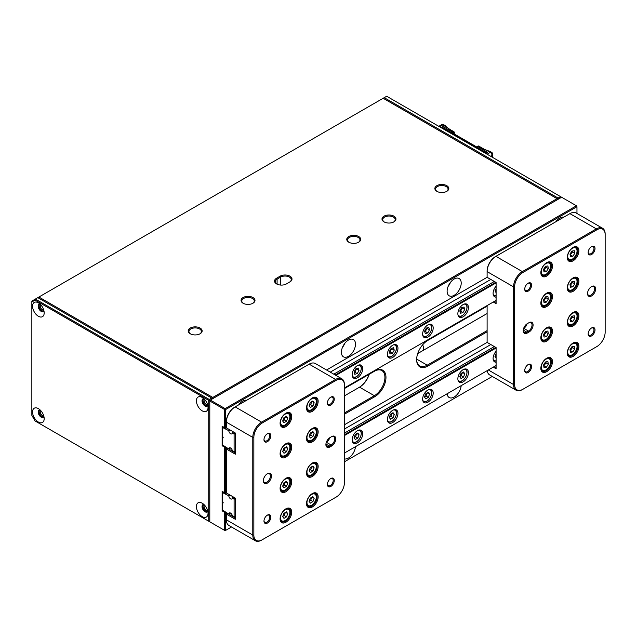<?xml version="1.0" encoding="UTF-8"?>
<svg xmlns="http://www.w3.org/2000/svg" width="637" height="637" viewBox="0 0 637 637"><rect width="100%" height="100%" fill="white"/><g stroke="black" fill="none" stroke-linecap="round" stroke-linejoin="round"><path stroke-width="0.96" d="M348.805 242.203L348.805 242.203A6.975 4.029 180 0 1 348.805 236.51A6.975 4.029 180 0 1 358.671 236.51A6.975 4.029 180 0 1 358.671 242.203A6.975 4.029 180 0 1 348.805 242.203M358.392 242.363A6.227 3.599 0 0 0 359.969 239.966A6.227 3.599 0 0 0 358.137 237.426A6.227 3.599 0 0 0 351.353 236.645A6.227 3.599 0 0 0 347.507 239.966A6.227 3.599 0 0 0 349.084 242.363M384.039 221.867L384.039 221.867A6.975 4.029 180 0 1 384.039 216.166A6.975 4.029 180 0 1 393.905 216.166A6.975 4.029 180 0 1 393.905 221.867A6.975 4.029 180 0 1 384.039 221.867M393.626 222.018A6.227 3.599 0 0 0 395.203 219.622A6.227 3.599 0 0 0 393.379 217.082A6.227 3.599 0 0 0 386.587 216.301A6.227 3.599 0 0 0 382.741 219.622A6.227 3.599 0 0 0 384.318 222.018M243.095 303.236L243.095 303.236A6.975 4.029 180 0 1 243.095 297.543A6.975 4.029 180 0 1 252.961 297.543A6.975 4.029 180 0 1 252.961 303.236A6.975 4.029 180 0 1 243.095 303.236M252.682 303.387A6.227 3.599 0 0 0 254.259 300.998A6.227 3.599 0 0 0 252.435 298.458A6.227 3.599 0 0 0 245.643 297.678A6.227 3.599 0 0 0 241.797 300.998A6.227 3.599 0 0 0 243.374 303.387M286.435 283.911A6.975 4.029 180 0 1 276.569 283.911L276.569 283.911A6.975 4.029 180 0 1 276.569 278.218L280.089 276.179A6.975 4.029 180 0 1 289.954 276.179A6.975 4.029 180 0 1 289.954 281.88L286.435 283.911M436.894 191.347L436.894 191.347A6.975 4.029 180 0 1 436.894 185.654A6.975 4.029 180 0 1 446.76 185.654A6.975 4.029 180 0 1 446.76 191.347A6.975 4.029 180 0 1 436.894 191.347M446.481 191.498A6.227 3.599 0 0 0 448.058 189.109A6.227 3.599 0 0 0 446.234 186.569A6.227 3.599 0 0 0 439.442 185.789A6.227 3.599 0 0 0 435.597 189.109A6.227 3.599 0 0 0 437.173 191.498M190.24 333.756L190.24 333.756A6.975 4.029 180 0 1 190.24 328.055A6.975 4.029 180 0 1 200.106 328.055A6.975 4.029 180 0 1 200.106 333.756A6.975 4.029 180 0 1 190.24 333.756M199.827 333.907A6.227 3.599 0 0 0 201.403 331.519A6.227 3.599 0 0 0 199.58 328.971A6.227 3.599 0 0 0 192.788 328.19A6.227 3.599 0 0 0 188.942 331.519A6.227 3.599 0 0 0 190.519 333.907M207.781 405.387A3.862 2.229 60 0 1 205.743 405.259A3.862 2.229 60 0 1 203.195 401.764A3.862 2.229 60 0 1 203.92 398.706M204.493 399.28A3.113 1.8 -120 0 0 204.31 401.82A3.113 1.8 -120 0 0 206.269 404.344A3.113 1.8 -120 0 0 207.566 404.606M43.929 310.784A3.862 2.229 60 0 1 41.891 310.665A3.862 2.229 60 0 1 39.343 307.161A3.862 2.229 60 0 1 40.075 304.112M40.641 304.677A3.113 1.8 -120 0 0 40.457 307.225A3.113 1.8 -120 0 0 42.424 309.749A3.113 1.8 -120 0 0 43.722 310.012M43.929 416.574A3.862 2.229 60 0 1 41.891 416.455A3.862 2.229 60 0 1 39.343 412.951A3.862 2.229 60 0 1 40.075 409.902M40.641 410.467A3.113 1.8 -120 0 0 40.457 413.015A3.113 1.8 -120 0 0 42.424 415.539A3.113 1.8 -120 0 0 43.722 415.794M207.781 511.177A3.862 2.229 60 0 1 205.743 511.049A3.862 2.229 60 0 1 203.195 507.546A3.862 2.229 60 0 1 203.92 504.496M204.493 505.069A3.113 1.8 -120 0 0 204.31 507.609A3.113 1.8 -120 0 0 206.269 510.133A3.113 1.8 -120 0 0 207.566 510.396M423.43 350.278A24.915 14.388 0 0 0 423.581 348.71A24.915 14.388 0 0 0 422.649 344.824M212.79 397.432L557.049 198.672L383.156 98.273L38.897 297.033L212.79 397.432L212.264 398.348L213.315 398.348L212.79 397.432M289.437 282.175A6.227 3.599 0 0 0 291.252 279.643A6.227 3.599 0 0 0 287.406 276.315A6.227 3.599 0 0 0 280.622 277.095L277.095 279.133A6.227 3.599 0 0 0 275.272 281.673A6.227 3.599 0 0 0 276.848 284.062M37.838 297.646L35.377 299.072L209.262 399.463L211.731 398.037L37.838 297.646L38.897 297.033L38.586 298.076M557.582 199.588L557.582 198.975L558.641 198.975L558.108 198.059L560.576 196.634L386.683 96.243L384.215 97.668L558.108 198.059L557.582 198.975L557.049 198.672L557.582 199.588M344.402 388.578L374.349 371.291A14.954 8.631 120 0 1 381.826 370.551A14.954 8.631 120 0 1 384.923 377.391A14.954 8.631 120 0 1 374.349 395.704L344.402 412.991M374.882 370.981A15.694 9.061 -60 0 1 385.974 377.391A15.694 9.061 -60 0 1 374.882 396.62L344.402 414.217M344.402 458.919A9.969 5.757 120 0 0 355.462 446.68M341.4 352.269A9.969 5.757 120 0 0 343.47 356.831A9.969 5.757 120 0 0 351.146 354.156A9.969 5.757 120 0 0 355.502 344.131A9.969 5.757 120 0 0 353.431 339.569A9.969 5.757 120 0 0 345.756 342.236A9.969 5.757 120 0 0 341.4 352.269M342.443 347.42A9.969 5.757 120 0 0 344.768 343.383M447.15 393.746A9.969 5.757 120 0 0 449.181 397.52A9.969 5.757 120 0 0 456.53 395.187A9.969 5.757 120 0 0 461.172 385.656M447.11 291.236A9.969 5.757 120 0 0 449.181 295.799A9.969 5.757 120 0 0 456.856 293.131A9.969 5.757 120 0 0 461.212 283.099A9.969 5.757 120 0 0 459.142 278.536A9.969 5.757 120 0 0 451.466 281.204A9.969 5.757 120 0 0 447.11 291.236M448.153 286.387A9.969 5.757 120 0 0 450.478 282.35M522.34 389.597L596.869 346.568A11.713 6.76 120 0 0 605.15 332.227L605.15 234.575A11.713 6.76 120 0 0 596.869 229.798L522.873 272.517A11.713 6.76 120 0 0 514.592 286.865L514.592 384.509A11.713 6.76 120 0 0 522.873 389.295L522.34 389.597A12.461 7.19 -60 0 1 516.113 390.218A12.461 7.19 -60 0 1 513.533 384.509L513.533 286.865A12.461 7.19 -60 0 1 522.34 271.601L596.343 228.882A12.461 7.19 -60 0 1 602.57 228.261L576.143 213.005A12.461 7.19 120 0 0 569.916 213.626L495.912 256.345A12.461 7.19 120 0 0 487.106 271.601L487.106 277.302L326.55 369.993M262.118 539.834L336.121 497.115A11.713 6.76 120 0 0 344.402 482.774L344.402 385.122A11.713 6.76 120 0 0 336.121 380.337L262.118 423.064A11.713 6.76 120 0 0 253.845 437.404L253.845 535.056A11.713 6.76 120 0 0 262.118 539.834L261.592 540.144A12.461 7.19 -60 0 1 255.365 540.757A12.461 7.19 -60 0 1 252.785 535.056L252.785 437.404A12.461 7.19 -60 0 1 261.592 422.148L335.588 379.429A12.461 7.19 -60 0 1 341.822 378.808L315.395 363.552A12.461 7.19 120 0 0 309.16 364.165L235.164 406.892A12.461 7.19 120 0 0 226.358 422.148L226.358 427.841L225.649 428.247L225.649 409.535L576.963 206.707L576.963 213.483M246.726 400.219A9.969 5.757 120 0 0 238.756 404.813M563.856 217.121A9.969 5.757 120 0 0 555.886 221.724M487.106 331.821L427.738 366.1A15.694 9.061 -60 0 1 416.638 359.69A15.694 9.061 -60 0 1 427.73 340.469L487.106 306.19M487.106 305.577L487.106 342.403L344.402 424.791M226.358 427.841L235.34 433.033L235.34 454.189L226.358 448.997L226.358 492.942L225.649 493.349L225.649 447.174M359.037 387.455A15.694 9.061 120 0 0 369.054 374.349M576.429 205.791L561.635 197.247L210.321 400.076L225.124 408.62L576.429 205.791L576.963 206.707L576.429 205.791M225.649 512.267L225.649 530.374L231.518 526.99M344.402 461.817L492.266 376.451M209.796 521.83L224.598 530.374L224.598 512.267L222.13 510.85L222.13 491.318L224.598 492.743L224.598 447.174L222.13 445.749L222.13 426.217L224.598 427.642L224.598 409.535L209.796 400.992L209.796 521.83M222.13 491.318L223.189 492.337M223.189 502.712L222.655 503.015L222.655 510.133L228.826 514.099A2.492 1.441 60 0 1 229.336 512.96A2.492 1.441 60 0 1 231.255 513.629A2.492 1.441 60 0 1 232.346 516.137L234.105 516.75L234.105 499.249L232.346 497.823A2.492 1.441 60 0 1 231.828 498.97A2.492 1.441 60 0 1 230.586 498.843A2.492 1.441 60 0 1 228.826 495.793L222.655 492.64L222.655 501.797A0.748 0.43 60 0 1 222.655 503.015M222.13 426.217L223.189 427.236M223.189 437.611L222.655 437.914L222.655 445.032L228.826 448.997A2.492 1.441 60 0 1 229.336 447.859A2.492 1.441 60 0 1 231.255 448.528A2.492 1.441 60 0 1 232.346 451.036L234.105 451.649L234.105 434.147L232.346 432.722A2.492 1.441 60 0 1 231.828 433.869A2.492 1.441 60 0 1 230.586 433.741A2.492 1.441 60 0 1 228.826 430.692L222.655 427.538L222.655 436.695A0.748 0.43 60 0 1 222.655 437.914M416.638 359.379A14.954 8.631 120 0 0 419.727 365.925A14.954 8.631 120 0 0 427.204 365.184L487.106 330.603M487.106 313.515L417.705 353.583M369.237 374.238A14.954 8.631 -60 0 1 359.555 387.161L344.402 395.903M225.124 511.965L224.598 512.267M222.13 510.85L222.831 510.436M225.649 530.374L224.598 530.374L225.649 530.374M224.598 492.743L225.649 493.349M224.598 447.174L225.124 446.863M222.13 445.749L222.831 445.343M209.796 400.378L209.796 400.992L210.321 400.076L208.737 400.378L35.067 300.107L31.85 301.962L31.85 415.388L35.067 420.953L208.737 521.225L208.737 400.378L209.262 399.463L209.796 400.378M224.598 427.642L225.649 428.247M224.598 409.535L225.649 409.535L225.124 408.62L224.598 409.535M496.096 351.242A7.477 4.316 120 0 0 493.094 358.472A7.477 4.316 120 0 0 494.646 361.896A7.477 4.316 120 0 0 496.096 362.246M468.434 372.717A7.477 4.316 120 0 0 466.881 369.293A7.477 4.316 120 0 0 461.124 371.291A7.477 4.316 120 0 0 457.86 378.816A7.477 4.316 120 0 0 459.412 382.24A7.477 4.316 120 0 0 465.169 380.233A7.477 4.316 120 0 0 468.434 372.717M433.192 393.053A7.477 4.316 120 0 0 431.647 389.637A7.477 4.316 120 0 0 425.89 391.636A7.477 4.316 120 0 0 422.626 399.16A7.477 4.316 120 0 0 424.17 402.584A7.477 4.316 120 0 0 429.935 400.577A7.477 4.316 120 0 0 433.192 393.053M397.958 413.397A7.477 4.316 120 0 0 396.413 409.981A7.477 4.316 120 0 0 390.648 411.98A7.477 4.316 120 0 0 387.392 419.504A7.477 4.316 120 0 0 388.936 422.928A7.477 4.316 120 0 0 394.693 420.922A7.477 4.316 120 0 0 397.958 413.397M362.724 433.741A7.477 4.316 120 0 0 361.171 430.325A7.477 4.316 120 0 0 355.414 432.324A7.477 4.316 120 0 0 352.15 439.849A7.477 4.316 120 0 0 353.702 443.272A7.477 4.316 120 0 0 359.459 441.266A7.477 4.316 120 0 0 362.724 433.741M494.328 346.568L344.402 433.136M233.58 497.115L232.346 497.823M223.539 492.13L223.006 492.433M490.808 344.537L344.402 429.067M230.053 495.076L228.826 495.793M495.737 347.388L344.402 434.76M234.989 497.927L233.755 498.644M496.096 347.993L344.402 435.573M235.34 498.54L234.105 499.249M496.096 365.495L344.402 453.074M235.34 516.034L234.105 516.75M230.586 513.088L228.826 514.099M496.096 286.14A7.477 4.316 120 0 0 493.094 293.37A7.477 4.316 120 0 0 494.646 296.794A7.477 4.316 120 0 0 496.096 297.145M468.434 307.615A7.477 4.316 120 0 0 466.881 304.191A7.477 4.316 120 0 0 461.124 306.19A7.477 4.316 120 0 0 457.86 313.715A7.477 4.316 120 0 0 459.412 317.138A7.477 4.316 120 0 0 465.169 315.132A7.477 4.316 120 0 0 468.434 307.615M433.192 327.959A7.477 4.316 120 0 0 431.647 324.536A7.477 4.316 120 0 0 425.89 326.534A7.477 4.316 120 0 0 422.626 334.059A7.477 4.316 120 0 0 424.17 337.483A7.477 4.316 120 0 0 429.935 335.476A7.477 4.316 120 0 0 433.192 327.959M397.958 348.304A7.477 4.316 120 0 0 396.413 344.88A7.477 4.316 120 0 0 390.648 346.878A7.477 4.316 120 0 0 387.392 354.403A7.477 4.316 120 0 0 388.936 357.827A7.477 4.316 120 0 0 394.693 355.82A7.477 4.316 120 0 0 397.958 348.304M362.724 368.64A7.477 4.316 120 0 0 361.171 365.224A7.477 4.316 120 0 0 355.414 367.223A7.477 4.316 120 0 0 352.15 374.747A7.477 4.316 120 0 0 353.702 378.171A7.477 4.316 120 0 0 359.459 376.164A7.477 4.316 120 0 0 362.724 368.64M494.328 281.474L333.78 374.166M233.58 432.013L232.346 432.722M223.539 427.029L223.006 427.331M490.808 279.436L330.253 372.127M230.053 429.983L228.826 430.692M495.737 282.287L335.189 374.978M234.989 432.826L233.755 433.542M496.096 282.892L335.89 375.384M235.34 433.439L234.105 434.147M496.096 300.393L344.402 387.973M235.34 450.932L234.105 451.649M230.586 447.986L228.826 448.997M291.722 416.55A8.225 4.746 -60 0 1 285.909 426.623A8.225 4.746 -60 0 1 280.089 423.263A8.225 4.746 -60 0 1 285.909 413.198A8.225 4.746 -60 0 1 291.722 416.55M280.097 422.952A7.477 4.316 120 0 0 281.642 426.081A7.477 4.316 120 0 0 287.398 424.075A7.477 4.316 120 0 0 290.663 416.55A7.477 4.316 120 0 0 289.118 413.134A7.477 4.316 120 0 0 285.639 413.357M318.15 401.294A8.225 4.746 -60 0 1 312.337 411.367A8.225 4.746 -60 0 1 306.516 408.006A8.225 4.746 -60 0 1 312.337 397.942A8.225 4.746 -60 0 1 318.15 401.294M306.524 407.696A7.477 4.316 120 0 0 308.069 410.817A7.477 4.316 120 0 0 313.826 408.819A7.477 4.316 120 0 0 317.091 401.294A7.477 4.316 120 0 0 315.546 397.87A7.477 4.316 120 0 0 312.066 398.101M291.722 447.07A8.225 4.746 -60 0 1 285.909 457.135A8.225 4.746 -60 0 1 280.089 453.783A8.225 4.746 -60 0 1 285.909 443.71A8.225 4.746 -60 0 1 291.722 447.07M280.097 453.464A7.477 4.316 120 0 0 281.642 456.594A7.477 4.316 120 0 0 287.398 454.587A7.477 4.316 120 0 0 290.663 447.07A7.477 4.316 120 0 0 289.118 443.647A7.477 4.316 120 0 0 285.639 443.878M318.15 431.814A8.225 4.746 -60 0 1 312.337 441.879A8.225 4.746 -60 0 1 306.516 438.527A8.225 4.746 -60 0 1 312.337 428.454A8.225 4.746 -60 0 1 318.15 431.814M306.524 438.208A7.477 4.316 120 0 0 308.069 441.337A7.477 4.316 120 0 0 313.826 439.331A7.477 4.316 120 0 0 317.091 431.814A7.477 4.316 120 0 0 315.546 428.39A7.477 4.316 120 0 0 312.066 428.621M291.722 481.652A8.225 4.746 -60 0 1 285.909 491.724A8.225 4.746 -60 0 1 280.089 488.364A8.225 4.746 -60 0 1 285.909 478.299A8.225 4.746 -60 0 1 291.722 481.652M280.097 488.053A7.477 4.316 120 0 0 281.642 491.175A7.477 4.316 120 0 0 287.398 489.176A7.477 4.316 120 0 0 290.663 481.652A7.477 4.316 120 0 0 289.118 478.228A7.477 4.316 120 0 0 285.639 478.459M318.15 466.395A8.225 4.746 -60 0 1 312.337 476.468A8.225 4.746 -60 0 1 306.516 473.108A8.225 4.746 -60 0 1 312.337 463.035A8.225 4.746 -60 0 1 318.15 466.395M306.524 472.789A7.477 4.316 120 0 0 308.069 475.919A7.477 4.316 120 0 0 313.826 473.92A7.477 4.316 120 0 0 317.091 466.395A7.477 4.316 120 0 0 315.546 462.972A7.477 4.316 120 0 0 312.066 463.203M291.722 512.172A8.225 4.746 -60 0 1 285.909 522.236A8.225 4.746 -60 0 1 280.089 518.884A8.225 4.746 -60 0 1 285.909 508.812A8.225 4.746 -60 0 1 291.722 512.172M280.097 518.566A7.477 4.316 120 0 0 281.642 521.695A7.477 4.316 120 0 0 287.398 519.688A7.477 4.316 120 0 0 290.663 512.172A7.477 4.316 120 0 0 289.118 508.748A7.477 4.316 120 0 0 285.639 508.979M318.15 496.908A8.225 4.746 -60 0 1 312.337 506.98A8.225 4.746 -60 0 1 306.516 503.628A8.225 4.746 -60 0 1 312.337 493.556A8.225 4.746 -60 0 1 318.15 496.908M306.524 503.31A7.477 4.316 120 0 0 308.069 506.439A7.477 4.316 120 0 0 313.826 504.432A7.477 4.316 120 0 0 317.091 496.908A7.477 4.316 120 0 0 315.546 493.492A7.477 4.316 120 0 0 312.066 493.715M334.266 480.481A4.857 2.803 -60 0 1 330.834 486.437A4.857 2.803 -60 0 1 327.394 484.454A4.857 2.803 -60 0 1 330.834 478.498A4.857 2.803 -60 0 1 334.266 480.481M327.41 484.128A4.109 2.373 120 0 0 328.246 485.72A4.109 2.373 120 0 0 331.415 484.622A4.109 2.373 120 0 0 333.215 480.481A4.109 2.373 120 0 0 332.363 478.602A4.109 2.373 120 0 0 330.555 478.674M334.266 399.104A4.857 2.803 -60 0 1 330.834 405.06A4.857 2.803 -60 0 1 327.394 403.078A4.857 2.803 -60 0 1 330.834 397.122A4.857 2.803 -60 0 1 334.266 399.104M327.41 402.751A4.109 2.373 120 0 0 328.246 404.344A4.109 2.373 120 0 0 331.415 403.245A4.109 2.373 120 0 0 333.215 399.104A4.109 2.373 120 0 0 332.363 397.225A4.109 2.373 120 0 0 330.555 397.297M270.844 435.724A4.857 2.803 -60 0 1 267.405 441.68A4.857 2.803 -60 0 1 263.973 439.697A4.857 2.803 -60 0 1 267.405 433.741A4.857 2.803 -60 0 1 270.844 435.724M263.981 439.371A4.109 2.373 120 0 0 264.825 440.963A4.109 2.373 120 0 0 267.994 439.864A4.109 2.373 120 0 0 269.785 435.724A4.109 2.373 120 0 0 268.933 433.845A4.109 2.373 120 0 0 267.134 433.916M270.844 517.101A4.857 2.803 -60 0 1 267.405 523.057A4.857 2.803 -60 0 1 263.973 521.066A4.857 2.803 -60 0 1 267.405 515.118A4.857 2.803 -60 0 1 270.844 517.101M263.981 520.748A4.109 2.373 120 0 0 264.825 522.34A4.109 2.373 120 0 0 267.994 521.241A4.109 2.373 120 0 0 269.785 517.101A4.109 2.373 120 0 0 268.933 515.222A4.109 2.373 120 0 0 267.134 515.293M271.458 476.062A5.733 3.312 -60 0 1 267.405 483.077A5.733 3.312 -60 0 1 263.352 480.736A5.733 3.312 -60 0 1 267.405 473.721A5.733 3.312 -60 0 1 271.458 476.062M263.368 480.417A4.985 2.874 120 0 0 264.387 482.408A4.985 2.874 120 0 0 268.225 481.07A4.985 2.874 120 0 0 270.399 476.062A4.985 2.874 120 0 0 269.371 473.777A4.985 2.874 120 0 0 267.134 473.888M331.71 436.592L331.184 436.894A4.985 2.874 120 0 1 333.677 436.648A4.985 2.874 120 0 1 334.712 438.933A4.985 2.874 120 0 1 331.184 445.032L329.425 446.051L329.95 446.967A5.733 3.312 -60 0 1 325.897 444.626A5.733 3.312 -60 0 1 329.95 437.611L331.71 436.592A5.733 3.312 -60 0 1 335.763 438.933A5.733 3.312 -60 0 1 331.71 445.948L329.95 446.967M264.14 477.519A4.985 2.874 120 0 0 265.008 476.006M253.845 437.404L252.785 437.404L226.358 422.148L226.358 421.535A11.713 6.76 -60 0 1 234.639 407.194L235.164 406.892L234.639 407.194L235.164 406.892L261.592 422.148L262.118 423.064M226.358 492.942L235.34 498.134L235.34 519.29L226.358 514.099L226.358 519.8A12.461 7.19 120 0 0 228.938 525.501L255.365 540.757M227.059 447.986L235.34 452.971M227.059 513.088L235.34 518.072M326.303 442.357L326.431 442.285A4.985 2.874 120 0 0 329.727 437.746M325.905 444.308A4.985 2.874 120 0 0 326.932 446.298A4.985 2.874 120 0 0 329.425 446.051L325.929 444.037M335.603 497.417A12.461 7.19 -60 0 1 335.588 497.417L336.121 497.115M341.822 378.808A12.461 7.19 -60 0 1 344.402 384.509L344.402 385.122M226.358 513.494L226.358 514.099L226.883 513.183L226.358 513.494M226.358 448.997L226.883 448.082L226.358 448.997M567.272 353.081A8.225 4.746 -60 0 1 573.085 343.009A8.225 4.746 -60 0 1 578.898 346.369A8.225 4.746 -60 0 1 573.085 356.441A8.225 4.746 -60 0 1 567.272 353.081M567.28 352.763A7.477 4.316 120 0 0 568.817 355.892A7.477 4.316 120 0 0 574.582 353.893A7.477 4.316 120 0 0 577.839 346.369A7.477 4.316 120 0 0 576.294 342.945A7.477 4.316 120 0 0 572.814 343.176M540.845 368.337A8.225 4.746 -60 0 1 546.657 358.273A8.225 4.746 -60 0 1 552.47 361.625A8.225 4.746 -60 0 1 546.657 371.697A8.225 4.746 -60 0 1 540.845 368.337M540.853 368.027A7.477 4.316 120 0 0 542.39 371.148A7.477 4.316 120 0 0 548.154 369.149A7.477 4.316 120 0 0 551.411 361.625A7.477 4.316 120 0 0 549.866 358.201A7.477 4.316 120 0 0 546.387 358.432M567.272 322.569A8.225 4.746 -60 0 1 573.085 312.496A8.225 4.746 -60 0 1 578.898 315.848A8.225 4.746 -60 0 1 573.085 325.921A8.225 4.746 -60 0 1 567.272 322.569M567.28 322.25A7.477 4.316 120 0 0 568.817 325.38A7.477 4.316 120 0 0 574.582 323.373A7.477 4.316 120 0 0 577.839 315.848A7.477 4.316 120 0 0 576.294 312.433A7.477 4.316 120 0 0 572.814 312.656M540.845 337.825A8.225 4.746 -60 0 1 546.657 327.752A8.225 4.746 -60 0 1 552.47 331.113A8.225 4.746 -60 0 1 546.657 341.177A8.225 4.746 -60 0 1 540.845 337.825M540.853 337.506A7.477 4.316 120 0 0 542.39 340.636A7.477 4.316 120 0 0 548.154 338.629A7.477 4.316 120 0 0 551.411 331.113A7.477 4.316 120 0 0 549.866 327.689A7.477 4.316 120 0 0 546.387 327.92M567.272 287.98A8.225 4.746 -60 0 1 573.085 277.907A8.225 4.746 -60 0 1 578.898 281.267A8.225 4.746 -60 0 1 573.085 291.34A8.225 4.746 -60 0 1 567.272 287.98M567.28 287.661A7.477 4.316 120 0 0 568.817 290.791A7.477 4.316 120 0 0 574.582 288.792A7.477 4.316 120 0 0 577.839 281.267A7.477 4.316 120 0 0 576.294 277.843A7.477 4.316 120 0 0 572.814 278.074M540.845 303.236A8.225 4.746 -60 0 1 546.657 293.171A8.225 4.746 -60 0 1 552.47 296.524A8.225 4.746 -60 0 1 546.657 306.596A8.225 4.746 -60 0 1 540.845 303.236M540.853 302.925A7.477 4.316 120 0 0 542.39 306.047A7.477 4.316 120 0 0 548.154 304.048A7.477 4.316 120 0 0 551.411 296.524A7.477 4.316 120 0 0 549.866 293.1A7.477 4.316 120 0 0 546.387 293.331M567.272 257.467A8.225 4.746 -60 0 1 573.085 247.395A8.225 4.746 -60 0 1 578.898 250.755A8.225 4.746 -60 0 1 573.085 260.82A8.225 4.746 -60 0 1 567.272 257.467M567.28 257.149A7.477 4.316 120 0 0 568.817 260.278A7.477 4.316 120 0 0 574.582 258.272A7.477 4.316 120 0 0 577.839 250.755A7.477 4.316 120 0 0 576.294 247.331A7.477 4.316 120 0 0 572.814 247.562M540.845 272.724A8.225 4.746 -60 0 1 546.657 262.651A8.225 4.746 -60 0 1 552.47 266.011A8.225 4.746 -60 0 1 546.657 276.076A8.225 4.746 -60 0 1 540.845 272.724M540.853 272.405A7.477 4.316 120 0 0 542.39 275.534A7.477 4.316 120 0 0 548.154 273.528A7.477 4.316 120 0 0 551.411 266.011A7.477 4.316 120 0 0 549.866 262.587A7.477 4.316 120 0 0 546.387 262.818M524.721 289.15A4.857 2.803 -60 0 1 528.161 283.202A4.857 2.803 -60 0 1 531.592 285.185A4.857 2.803 -60 0 1 528.161 291.133A4.857 2.803 -60 0 1 524.721 289.15M524.737 288.824A4.109 2.373 120 0 0 525.573 290.424A4.109 2.373 120 0 0 528.742 289.317A4.109 2.373 120 0 0 530.533 285.185A4.109 2.373 120 0 0 529.681 283.298A4.109 2.373 120 0 0 527.882 283.369M524.721 370.527A4.857 2.803 -60 0 1 528.161 364.579A4.857 2.803 -60 0 1 531.592 366.562A4.857 2.803 -60 0 1 528.161 372.51A4.857 2.803 -60 0 1 524.721 370.527M524.737 370.201A4.109 2.373 120 0 0 525.573 371.801A4.109 2.373 120 0 0 528.742 370.694A4.109 2.373 120 0 0 530.533 366.562A4.109 2.373 120 0 0 529.681 364.675A4.109 2.373 120 0 0 527.882 364.746M588.15 333.907A4.857 2.803 -60 0 1 591.582 327.959A4.857 2.803 -60 0 1 595.022 329.942A4.857 2.803 -60 0 1 591.582 335.89A4.857 2.803 -60 0 1 588.15 333.907M588.158 333.581A4.109 2.373 120 0 0 589.002 335.181A4.109 2.373 120 0 0 592.171 334.075A4.109 2.373 120 0 0 593.963 329.942A4.109 2.373 120 0 0 593.111 328.055A4.109 2.373 120 0 0 591.311 328.127M588.15 252.531A4.857 2.803 -60 0 1 591.582 246.583A4.857 2.803 -60 0 1 595.022 248.565A4.857 2.803 -60 0 1 591.582 254.513A4.857 2.803 -60 0 1 588.15 252.531M588.158 252.204A4.109 2.373 120 0 0 589.002 253.805A4.109 2.373 120 0 0 592.171 252.706A4.109 2.373 120 0 0 593.963 248.565A4.109 2.373 120 0 0 593.111 246.686A4.109 2.373 120 0 0 591.311 246.75M587.529 293.577A5.733 3.312 -60 0 1 591.582 286.554A5.733 3.312 -60 0 1 595.635 288.895A5.733 3.312 -60 0 1 591.582 295.918A5.733 3.312 -60 0 1 587.529 293.577M587.537 293.251A4.985 2.874 120 0 0 588.564 295.25A4.985 2.874 120 0 0 592.402 293.912A4.985 2.874 120 0 0 594.576 288.895A4.985 2.874 120 0 0 593.549 286.618A4.985 2.874 120 0 0 591.311 286.722M527.277 333.04A5.733 3.312 -60 0 1 523.224 330.707A5.733 3.312 -60 0 1 527.277 323.684L529.036 322.664A5.733 3.312 -60 0 1 533.089 325.005A5.733 3.312 -60 0 1 529.036 332.028L527.277 333.04L526.751 332.124L528.511 331.113A4.985 2.874 120 0 0 531.768 326.717A4.985 2.874 120 0 0 531.003 322.728A4.985 2.874 120 0 0 528.511 322.975L529.036 322.664M523.232 330.38A4.985 2.874 120 0 0 524.259 332.371A4.985 2.874 120 0 0 526.751 332.124L523.256 330.109M596.869 346.568L596.343 346.878A12.461 7.19 -60 0 1 596.343 346.878L596.869 346.568M514.592 286.865L513.533 286.865L487.106 271.601L487.106 270.996A11.713 6.76 -60 0 1 495.387 256.647L495.912 256.345L522.34 271.601L522.873 272.517M487.106 277.302L496.096 282.486L496.096 303.642L493.277 302.018M487.106 342.403L496.096 347.587L496.096 368.743L493.277 367.119M494.328 366.506L496.096 367.525M494.328 301.405L496.096 302.424M523.63 328.437L523.757 328.366A4.985 2.874 120 0 0 527.054 323.819M588.317 290.353A4.985 2.874 120 0 0 589.185 288.848M602.57 228.261A12.461 7.19 -60 0 1 605.15 233.97L605.15 234.575M487.194 370.63A12.461 7.19 120 0 0 489.686 374.954L516.113 390.218M202.232 400.394A4.985 2.874 -120 0 0 205.464 406.008M207.24 406.127A4.236 2.444 60 0 1 205.218 405.873L205.218 405.873A4.236 2.444 60 0 1 202.216 400.681A4.236 2.444 60 0 1 203.012 398.802M38.379 305.8A4.985 2.874 -120 0 0 41.62 311.405M43.396 311.533A4.236 2.444 60 0 1 41.365 311.27L41.365 311.27A4.236 2.444 60 0 1 38.371 306.086A4.236 2.444 60 0 1 39.16 304.199M38.379 411.59A4.985 2.874 -120 0 0 41.62 417.195M43.396 417.323A4.236 2.444 60 0 1 41.365 417.06L41.365 417.06A4.236 2.444 60 0 1 38.371 411.876A4.236 2.444 60 0 1 39.16 409.989M202.232 506.184A4.985 2.874 -120 0 0 205.464 511.798M207.24 511.917A4.236 2.444 60 0 1 205.218 511.662L205.218 511.662A4.236 2.444 60 0 1 202.216 506.471A4.236 2.444 60 0 1 203.012 504.592M202.216 397.432A8.225 4.746 -120 0 0 196.403 400.784A8.225 4.746 -120 0 0 202.216 410.857A8.225 4.746 -120 0 0 208.036 407.497A8.225 4.746 -120 0 0 202.216 397.432L202.216 397.432M203.864 398.658A4.236 2.444 -120 0 0 202.916 398.85A4.236 2.444 -120 0 0 202.271 402.242A4.236 2.444 -120 0 0 205.034 405.976A4.236 2.444 -120 0 0 207.152 406.183A4.236 2.444 -120 0 0 207.797 405.458M38.371 302.83A8.225 4.746 -120 0 0 32.559 306.19A8.225 4.746 -120 0 0 38.371 316.255A8.225 4.746 -120 0 0 44.184 312.902A8.225 4.746 -120 0 0 38.371 302.83L38.371 302.83M40.02 304.056A4.236 2.444 -120 0 0 39.072 304.247A4.236 2.444 -120 0 0 38.419 307.639A4.236 2.444 -120 0 0 41.19 311.374A4.236 2.444 -120 0 0 43.308 311.589A4.236 2.444 -120 0 0 43.945 310.864M38.371 408.62A8.225 4.746 -120 0 0 32.559 411.98A8.225 4.746 -120 0 0 38.371 422.044A8.225 4.746 -120 0 0 44.184 418.692A8.225 4.746 -120 0 0 38.371 408.62L38.371 408.62M40.02 409.846A4.236 2.444 -120 0 0 39.072 410.037A4.236 2.444 -120 0 0 38.419 413.429A4.236 2.444 -120 0 0 41.19 417.163A4.236 2.444 -120 0 0 43.308 417.37A4.236 2.444 -120 0 0 43.945 416.646M202.216 503.214A8.225 4.746 -120 0 0 196.403 506.574A8.225 4.746 -120 0 0 202.216 516.647A8.225 4.746 -120 0 0 208.036 513.287A8.225 4.746 -120 0 0 202.216 503.214L202.216 503.214M203.864 504.448A4.236 2.444 -120 0 0 202.916 504.639A4.236 2.444 -120 0 0 202.271 508.031A4.236 2.444 -120 0 0 205.034 511.766A4.236 2.444 -120 0 0 207.152 511.973A4.236 2.444 -120 0 0 207.797 511.248M31.85 301.962L31.85 301.102L35.377 299.072L35.067 300.107M208.737 521.225L209.796 521.225L208.737 521.225M211.731 398.037L212.264 398.953L211.731 398.037M383.156 98.273L384.215 97.668L383.904 98.703M561.101 196.944L560.576 196.634L561.101 197.55L561.101 196.944M442.842 128.666L442.874 126.46L452.827 132.209L453.544 131.795L445.789 126.699C445.263 125.33 445.08 125.226 445.247 126.389M487.106 154.218L490.275 152.386L487.201 150.611L490.259 151.534L483.579 149.13L478.387 146.136L477.67 146.55L487.623 152.299L485.697 153.406M452.27 134.112L452.294 133.109A0.748 0.43 120 0 1 452.827 132.209A0.748 0.43 60 0 1 453.353 133.125L453.305 134.574L454.07 134.128L454.07 132.711L453.353 133.125A0.748 0.422 -178.6 0 1 452.294 133.109L442.874 127.663L442.006 128.18M476.89 148.198L453.186 134.638M486.564 152.888L487.623 152.299L486.564 152.888M443.957 124.804A2.492 2.492 0 0 0 441.465 124.804A2.492 1.441 -120 0 1 442.707 124.924L445.789 126.699A0.748 0.549 -39.7 0 1 446.362 126.835L443.957 124.804A2.492 1.441 120 0 0 442.707 124.924L439.538 126.755M486.357 152.769L477.137 147.45A0.748 0.43 -60 0 1 477.67 146.55A0.748 0.43 60 0 0 477.137 146.852A0.748 0.422 1.4 0 0 477.137 147.45L477.113 148.453M483.579 149.13A0.748 0.43 -60 0 1 483.953 149.09L487.512 150.674M357.795 433.025L355.271 434.522L354.029 437.778L355.319 439.546L357.843 438.057L359.085 434.792L357.795 433.025M356.919 433.542L359.085 434.792M354.1 437.595L355.557 436.735L356.72 433.662M355.557 436.735L357.843 438.057M393.029 412.68L390.505 414.177L389.263 417.434L390.553 419.202L393.077 417.713L394.319 414.448L393.029 412.68M392.153 413.198L394.319 414.448M389.334 417.251L390.792 416.391L391.962 413.317M390.792 416.391L393.077 417.713M428.271 392.336L425.739 393.833L424.497 397.09L425.787 398.858L428.319 397.369L429.553 394.104L428.271 392.336M427.395 392.854L429.553 394.104M424.568 396.907L426.026 396.047L427.196 392.973M426.026 396.047L428.319 397.369M463.505 371.992L460.981 373.489L459.739 376.746L461.029 378.513L463.553 377.024L464.795 373.768L463.505 371.992M462.629 372.518L464.795 373.768M459.81 376.563L461.26 375.703L462.43 372.629M461.26 375.703L463.553 377.024M496.096 353.463L494.973 356.401L496.096 357.938M495.045 356.218L496.096 355.597M358.32 368.075L355.868 368.775L354.108 371.889L354.793 374.293L357.246 373.601L359.005 370.487L358.32 368.075M354.268 372.47L354.952 372.279L356.553 368.584M356.72 369.165L359.005 370.487M354.952 372.279L357.246 373.601M393.555 347.73L391.102 348.431L389.342 351.544L390.027 353.957L392.48 353.256L394.247 350.143L393.555 347.73M389.51 352.126L390.194 351.935L391.787 348.24M391.954 348.821L394.247 350.143M390.194 351.935L392.48 353.256M428.789 327.386L426.336 328.087L424.576 331.2L425.269 333.613L427.722 332.912L429.481 329.799L428.789 327.386M424.744 331.781L425.428 331.59L427.021 327.896M427.188 328.477L429.481 329.799M425.428 331.59L427.722 332.912M464.031 307.042L461.578 307.743L459.81 310.856L460.503 313.269L462.956 312.568L464.715 309.455L464.031 307.042M459.978 311.437L460.662 311.246L462.263 307.552M462.43 308.133L464.715 309.455M460.662 311.246L462.956 312.568M496.096 288.672L495.053 290.512L496.096 292.821M495.22 291.093L496.096 290.56M286.531 421.216L287.725 417.96L286.403 416.24L283.871 417.784L282.677 421.049L284.006 422.761L286.531 421.216L284.237 419.894L285.344 416.885M282.764 420.794L284.237 419.894M285.599 416.725L287.725 417.96M286.531 451.737L287.725 448.472L286.403 446.752L283.871 448.305L282.677 451.561L284.006 453.281L286.531 451.737L284.237 450.415L285.344 447.397M282.764 451.314L284.237 450.415M285.599 447.246L287.725 448.472M312.958 405.96L314.152 402.695L312.831 400.984L310.299 402.528L309.104 405.793L310.434 407.505L312.958 405.96L310.665 404.638L311.772 401.628M309.192 405.538L310.665 404.638M312.026 401.469L314.152 402.695M312.958 436.48L314.152 433.216L312.831 431.496L310.299 433.041L309.104 436.305L310.434 438.025L312.958 436.48L310.665 435.159L311.772 432.141M309.192 436.058L310.665 435.159M312.026 431.99L314.152 433.216M547.884 265.955L545.503 266.346L543.576 269.347L544.022 271.959L546.403 271.569L548.33 268.575L547.884 265.955M543.735 270.311L546.044 267.245L545.877 266.282M546.044 267.245L548.33 268.575M544.109 270.247L546.403 271.569M547.884 296.476L545.503 296.866L543.576 299.86L544.022 302.479L546.403 302.089L548.33 299.087L547.884 296.476M543.735 300.823L546.044 297.766L545.877 296.802M546.044 297.766L548.33 299.087M544.109 300.768L546.403 302.089M574.311 250.699L571.93 251.089L570.004 254.091L570.449 256.703L572.83 256.313L574.757 253.311L574.311 250.699M570.163 255.055L572.472 251.989L572.305 251.026M572.472 251.989L574.757 253.311M570.537 254.991L572.83 256.313M574.311 281.22L571.93 281.602L570.004 284.604L570.449 287.215L572.83 286.833L574.757 283.831L574.311 281.22M570.163 285.567L572.472 282.51L572.305 281.546M572.472 282.51L574.757 283.831M570.537 285.511L572.83 286.833M547.884 331.057L545.503 331.447L543.576 334.449L544.022 337.061L546.403 336.67L548.33 333.669L547.884 331.057M543.735 335.412L546.044 332.347L545.877 331.383M546.044 332.347L548.33 333.669M544.109 335.349L546.403 336.67M286.531 486.318L287.725 483.061L286.403 481.341L283.871 482.886L282.677 486.15L284.006 487.862L286.531 486.318L284.237 484.996L285.344 481.986M282.764 485.896L284.237 484.996M285.599 481.827L287.725 483.061M286.531 516.838L287.725 513.573L286.403 511.853L283.871 513.406L282.677 516.663L284.006 518.383L286.531 516.838L284.237 515.516L285.344 512.498M282.764 516.416L284.237 515.516M285.599 512.347L287.725 513.573M312.958 471.062L314.152 467.797L312.831 466.085L310.299 467.63L309.104 470.894L310.434 472.606L312.958 471.062L310.665 469.74L311.772 466.73M309.192 470.639L310.665 469.74M312.026 466.571L314.152 467.797M312.958 501.582L314.152 498.317L312.831 496.597L310.299 498.142L309.104 501.407L310.434 503.126L312.958 501.582L310.665 500.252L311.772 497.242M309.192 501.16L310.665 500.252M312.026 497.091L314.152 498.317M547.884 361.577L545.503 361.959L543.576 364.961L544.022 367.573L546.403 367.191L548.33 364.189L547.884 361.577M543.735 365.925L546.044 362.867L545.877 361.904M546.044 362.867L548.33 364.189M544.109 365.869L546.403 367.191M574.311 315.801L571.93 316.191L570.004 319.193L570.449 321.804L572.83 321.414L574.757 318.412L574.311 315.801M570.163 320.156L572.472 317.091L572.305 316.127M572.472 317.091L574.757 318.412M570.537 320.093L572.83 321.414M574.311 346.321L571.93 346.703L570.004 349.705L570.449 352.317L572.83 351.935L574.757 348.933L574.311 346.321M570.163 350.668L572.472 347.611L572.305 346.647M572.472 347.611L574.757 348.933M570.537 350.605L572.83 351.935M280.622 285.058L280.622 277.095L280.089 276.179M277.095 284.19L277.095 279.133L276.569 278.218M416.646 359.093L427.204 365.184L427.738 366.1M359.555 387.161L374.349 395.704L374.882 396.62M336.121 380.337L335.588 379.429L309.16 364.165M226.358 519.8L252.785 535.056L253.845 535.056M326.431 442.285L331.184 445.032L331.71 445.948M596.869 229.798L596.343 228.882L569.916 213.626M488.34 369.97L513.533 384.509L514.592 384.509M523.757 328.366L528.511 331.113L529.036 332.028M440.947 127.567L442.874 126.46M492.043 157.068L492.043 155.444L490.633 156.256M476.914 147.322L454.07 134.128M491.525 152.267A2.492 2.492 0 0 1 492.767 154.425A2.492 1.441 180 0 1 492.043 155.444A2.492 1.441 -120 0 0 490.275 152.386A2.492 1.441 120 0 1 491.525 152.267L490.259 151.534M453.544 131.795A0.748 0.43 60 0 1 454.07 132.711A0.748 0.43 180 0 0 454.292 132.4A0.748 0.748 0 0 0 453.918 131.755A0.748 0.43 120 0 0 453.544 131.795M448.352 128.793A0.748 0.43 -60 0 1 448.727 128.762L446.362 126.835M476.922 147.075L454.292 134.009L454.292 132.4A0.748 0.43 180 0 0 454.07 132.098A0.748 0.43 120 0 0 453.918 131.755L448.727 128.762M478.013 146.096A0.748 0.43 60 0 1 478.387 146.136A0.748 0.43 120 0 1 478.761 146.096A0.748 0.748 0 0 0 478.013 146.096L477.296 146.51A0.748 0.748 0 0 0 476.922 147.139L476.89 148.325M352.221 440.788A6.601 3.814 120 0 0 354.268 442.309A6.601 3.814 120 0 0 360.622 436.584A6.601 3.814 120 0 0 358.846 430.27A6.601 3.814 120 0 0 358.289 430.278M354.005 442.436A6.856 3.957 -60 0 1 352.954 442.118A6.856 3.957 -60 0 1 352.468 441.744M359.236 430.015A6.856 3.957 -60 0 1 359.801 430.254A6.856 3.957 -60 0 1 361.227 433.494M356.465 441.728A6.856 3.957 -60 0 1 354.148 442.436M387.455 420.444A6.601 3.814 120 0 0 389.502 421.965A6.601 3.814 120 0 0 395.864 416.24A6.601 3.814 120 0 0 394.08 409.925A6.601 3.814 120 0 0 393.523 409.933M389.239 422.092A6.856 3.957 -60 0 1 388.188 421.774A6.856 3.957 -60 0 1 387.702 421.399M394.478 409.671A6.856 3.957 -60 0 1 395.044 409.909A6.856 3.957 -60 0 1 396.461 413.15M391.707 421.383A6.856 3.957 -60 0 1 389.39 422.092M422.689 400.1A6.601 3.814 120 0 0 424.736 401.621A6.601 3.814 120 0 0 431.098 395.895A6.601 3.814 120 0 0 429.322 389.581A6.601 3.814 120 0 0 428.765 389.597M424.473 401.748A6.856 3.957 -60 0 1 423.43 401.429A6.856 3.957 -60 0 1 422.944 401.055M429.712 389.334A6.856 3.957 -60 0 1 430.278 389.565A6.856 3.957 -60 0 1 431.695 392.806M426.941 401.039A6.856 3.957 -60 0 1 424.624 401.756M457.931 379.763A6.601 3.814 120 0 0 459.978 381.276A6.601 3.814 120 0 0 466.332 375.551A6.601 3.814 120 0 0 464.556 369.237A6.601 3.814 120 0 0 463.999 369.253M459.715 381.404A6.856 3.957 -60 0 1 458.664 381.085A6.856 3.957 -60 0 1 458.178 380.711M464.946 368.99A6.856 3.957 -60 0 1 465.512 369.221A6.856 3.957 -60 0 1 466.937 372.462M462.175 380.695A6.856 3.957 -60 0 1 459.858 381.412M493.165 359.419A6.601 3.814 120 0 0 495.212 360.932A6.601 3.814 120 0 0 496.096 360.868M494.949 361.06A6.856 3.957 -60 0 1 493.898 360.741A6.856 3.957 -60 0 1 493.412 360.367M496.096 360.932A6.856 3.957 -60 0 1 495.1 361.068M352.221 375.687A6.601 3.814 120 0 0 353.304 376.929A6.601 3.814 120 0 0 359.905 373.011A6.601 3.814 120 0 0 359.809 365.439A6.601 3.814 120 0 0 358.289 365.176M356.465 376.626A6.856 3.957 -60 0 1 353.002 377.048A6.856 3.957 -60 0 1 352.954 377.016A6.856 3.957 -60 0 1 352.468 376.642M359.236 364.913A6.856 3.957 -60 0 1 359.754 365.12A6.856 3.957 -60 0 1 359.801 365.152A6.856 3.957 -60 0 1 361.227 368.393M387.455 355.342A6.601 3.814 120 0 0 388.538 356.585A6.601 3.814 120 0 0 395.139 352.667A6.601 3.814 120 0 0 395.044 345.095A6.601 3.814 120 0 0 393.523 344.84M391.707 356.282A6.856 3.957 -60 0 1 388.244 356.704A6.856 3.957 -60 0 1 388.188 356.672A6.856 3.957 -60 0 1 387.702 356.298M394.478 344.577A6.856 3.957 -60 0 1 394.996 344.776A6.856 3.957 -60 0 1 395.044 344.808A6.856 3.957 -60 0 1 396.461 348.049M422.689 335.006A6.601 3.814 120 0 0 423.772 336.24A6.601 3.814 120 0 0 430.373 332.323A6.601 3.814 120 0 0 430.286 324.751A6.601 3.814 120 0 0 428.765 324.496M426.941 335.938A6.856 3.957 -60 0 1 423.486 336.36A6.856 3.957 -60 0 1 423.43 336.328A6.856 3.957 -60 0 1 422.944 335.954M429.712 324.233A6.856 3.957 -60 0 1 430.23 324.432A6.856 3.957 -60 0 1 430.278 324.464A6.856 3.957 -60 0 1 431.695 327.705M457.931 314.662A6.601 3.814 120 0 0 459.014 315.896A6.601 3.814 120 0 0 465.615 311.979A6.601 3.814 120 0 0 465.52 304.414A6.601 3.814 120 0 0 463.999 304.152M462.175 315.594A6.856 3.957 -60 0 1 458.712 316.016A6.856 3.957 -60 0 1 458.664 315.984A6.856 3.957 -60 0 1 458.178 315.61M464.946 303.889A6.856 3.957 -60 0 1 465.464 304.096A6.856 3.957 -60 0 1 465.512 304.12A6.856 3.957 -60 0 1 466.937 307.36M493.165 294.318A6.601 3.814 120 0 0 494.248 295.56A6.601 3.814 120 0 0 496.096 295.767M496.096 295.831A6.856 3.957 -60 0 1 493.946 295.672A6.856 3.957 -60 0 1 493.898 295.648A6.856 3.957 -60 0 1 493.412 295.265M287.653 422.673A6.601 3.814 120 0 0 289.174 414.376A6.601 3.814 120 0 0 282.748 416.335A6.601 3.814 120 0 0 281.228 424.632A6.601 3.814 120 0 0 287.653 422.673M284.89 413.891A6.856 3.957 -60 0 1 288.45 413.469A6.856 3.957 -60 0 1 289.867 416.709M285.113 424.943A6.856 3.957 -60 0 1 281.602 425.333A6.856 3.957 -60 0 1 280.184 422.036M287.653 453.186A6.601 3.814 120 0 0 289.174 444.889A6.601 3.814 120 0 0 282.748 446.848A6.601 3.814 120 0 0 281.228 455.144A6.601 3.814 120 0 0 287.653 453.186M284.89 444.403A6.856 3.957 -60 0 1 288.45 443.981A6.856 3.957 -60 0 1 289.867 447.222M285.113 455.455A6.856 3.957 -60 0 1 281.602 455.853A6.856 3.957 -60 0 1 280.184 452.557M314.081 407.417A6.601 3.814 120 0 0 315.602 399.12A6.601 3.814 120 0 0 309.176 401.071A6.601 3.814 120 0 0 307.655 409.368A6.601 3.814 120 0 0 314.081 407.417M311.318 398.627A6.856 3.957 -60 0 1 314.877 398.213A6.856 3.957 -60 0 1 316.294 401.445M311.541 409.687A6.856 3.957 -60 0 1 308.029 410.077A6.856 3.957 -60 0 1 306.612 406.78M314.081 437.93A6.601 3.814 120 0 0 315.602 429.633A6.601 3.814 120 0 0 309.176 431.591A6.601 3.814 120 0 0 307.655 439.888A6.601 3.814 120 0 0 314.081 437.93M311.318 429.147A6.856 3.957 -60 0 1 314.877 428.725A6.856 3.957 -60 0 1 316.294 431.966M311.541 440.199A6.856 3.957 -60 0 1 308.029 440.589A6.856 3.957 -60 0 1 306.612 437.293M549.516 263.415A6.601 3.814 120 0 0 542.939 266.584A6.601 3.814 120 0 0 542.39 274.499A6.601 3.814 120 0 0 548.967 271.33A6.601 3.814 120 0 0 549.516 263.415M545.869 274.396A6.856 3.957 -60 0 1 542.35 274.794A6.856 3.957 -60 0 1 542.079 274.611A6.856 3.957 -60 0 1 540.932 271.497M545.638 263.344A6.856 3.957 -60 0 1 549.205 262.922A6.856 3.957 -60 0 1 549.476 263.105A6.856 3.957 -60 0 1 550.623 266.162M549.516 293.936A6.601 3.814 120 0 0 542.939 297.105A6.601 3.814 120 0 0 542.39 305.019A6.601 3.814 120 0 0 548.967 301.85A6.601 3.814 120 0 0 549.516 293.936M545.869 304.916A6.856 3.957 -60 0 1 542.35 305.306A6.856 3.957 -60 0 1 542.079 305.123A6.856 3.957 -60 0 1 540.932 302.01M545.638 293.864A6.856 3.957 -60 0 1 549.205 293.442A6.856 3.957 -60 0 1 549.476 293.625A6.856 3.957 -60 0 1 550.623 296.683M575.944 248.159A6.601 3.814 120 0 0 569.367 251.328A6.601 3.814 120 0 0 568.817 259.243A6.601 3.814 120 0 0 575.394 256.074A6.601 3.814 120 0 0 575.944 248.159M572.289 259.14A6.856 3.957 -60 0 1 568.777 259.53A6.856 3.957 -60 0 1 568.507 259.347A6.856 3.957 -60 0 1 567.36 256.233M572.066 248.088A6.856 3.957 -60 0 1 575.633 247.666A6.856 3.957 -60 0 1 575.904 247.849A6.856 3.957 -60 0 1 577.05 250.906M575.944 278.68A6.601 3.814 120 0 0 569.367 281.849A6.601 3.814 120 0 0 568.817 289.755A6.601 3.814 120 0 0 575.394 286.586A6.601 3.814 120 0 0 575.944 278.68M572.289 289.66A6.856 3.957 -60 0 1 568.777 290.05A6.856 3.957 -60 0 1 568.507 289.867A6.856 3.957 -60 0 1 567.36 286.754M572.066 278.6A6.856 3.957 -60 0 1 575.633 278.178A6.856 3.957 -60 0 1 575.904 278.369A6.856 3.957 -60 0 1 577.05 281.419M549.516 328.517A6.601 3.814 120 0 0 542.939 331.686A6.601 3.814 120 0 0 542.39 339.601A6.601 3.814 120 0 0 548.967 336.432A6.601 3.814 120 0 0 549.516 328.517M545.869 339.497A6.856 3.957 -60 0 1 542.35 339.895A6.856 3.957 -60 0 1 542.079 339.712A6.856 3.957 -60 0 1 540.932 336.591M545.638 328.445A6.856 3.957 -60 0 1 549.205 328.023A6.856 3.957 -60 0 1 549.476 328.206A6.856 3.957 -60 0 1 550.623 331.264M287.653 487.775A6.601 3.814 120 0 0 289.174 479.478A6.601 3.814 120 0 0 282.748 481.429A6.601 3.814 120 0 0 281.228 489.726A6.601 3.814 120 0 0 287.653 487.775M284.89 478.992A6.856 3.957 -60 0 1 288.45 478.57A6.856 3.957 -60 0 1 289.867 481.811M285.113 490.044A6.856 3.957 -60 0 1 281.602 490.434A6.856 3.957 -60 0 1 280.184 487.138M287.653 518.287A6.601 3.814 120 0 0 289.174 509.99A6.601 3.814 120 0 0 282.748 511.949A6.601 3.814 120 0 0 281.228 520.246A6.601 3.814 120 0 0 287.653 518.287M284.89 509.504A6.856 3.957 -60 0 1 288.45 509.082A6.856 3.957 -60 0 1 289.867 512.323M285.113 520.556A6.856 3.957 -60 0 1 281.602 520.955A6.856 3.957 -60 0 1 280.184 517.65M314.081 472.519A6.601 3.814 120 0 0 315.602 464.222A6.601 3.814 120 0 0 309.176 466.173A6.601 3.814 120 0 0 307.655 474.469A6.601 3.814 120 0 0 314.081 472.519M311.318 463.728A6.856 3.957 -60 0 1 314.877 463.306A6.856 3.957 -60 0 1 316.294 466.547M311.541 474.788A6.856 3.957 -60 0 1 308.029 475.178A6.856 3.957 -60 0 1 306.612 471.882M314.081 503.031A6.601 3.814 120 0 0 315.602 494.734A6.601 3.814 120 0 0 309.176 496.693A6.601 3.814 120 0 0 307.655 504.99A6.601 3.814 120 0 0 314.081 503.031M311.318 494.248A6.856 3.957 -60 0 1 314.877 493.826A6.856 3.957 -60 0 1 316.294 497.067M311.541 505.3A6.856 3.957 -60 0 1 308.029 505.69A6.856 3.957 -60 0 1 306.612 502.394M549.516 359.037A6.601 3.814 120 0 0 542.939 362.206A6.601 3.814 120 0 0 542.39 370.113A6.601 3.814 120 0 0 548.967 366.952A6.601 3.814 120 0 0 549.516 359.037M545.869 370.017A6.856 3.957 -60 0 1 542.35 370.408A6.856 3.957 -60 0 1 542.079 370.224A6.856 3.957 -60 0 1 540.932 367.111M545.638 358.965A6.856 3.957 -60 0 1 549.205 358.543A6.856 3.957 -60 0 1 549.476 358.727A6.856 3.957 -60 0 1 550.623 361.776M575.944 313.261A6.601 3.814 120 0 0 569.367 316.43A6.601 3.814 120 0 0 568.817 324.344A6.601 3.814 120 0 0 575.394 321.175A6.601 3.814 120 0 0 575.944 313.261M572.289 324.241A6.856 3.957 -60 0 1 568.777 324.631A6.856 3.957 -60 0 1 568.507 324.448A6.856 3.957 -60 0 1 567.36 321.335M572.066 313.189A6.856 3.957 -60 0 1 575.633 312.767A6.856 3.957 -60 0 1 575.904 312.95A6.856 3.957 -60 0 1 577.05 316.008M575.944 343.781A6.601 3.814 120 0 0 569.367 346.942A6.601 3.814 120 0 0 568.817 354.857A6.601 3.814 120 0 0 575.394 351.688A6.601 3.814 120 0 0 575.944 343.781M572.289 354.761A6.856 3.957 -60 0 1 568.777 355.151A6.856 3.957 -60 0 1 568.507 354.968A6.856 3.957 -60 0 1 567.36 351.855M572.066 343.701A6.856 3.957 -60 0 1 575.633 343.279A6.856 3.957 -60 0 1 575.904 343.462A6.856 3.957 -60 0 1 577.05 346.52M495.387 256.647L495.912 256.345M441.465 124.804L438.805 126.333M492.767 154.425L492.767 157.49M485.482 153.278L486.875 152.474M483.953 149.09L478.761 146.096M352.516 441.871L354.068 442.452C358.75 443.288 363.982 431.902 359.801 430.254L359.372 429.999M387.75 421.527L389.311 422.108C393.985 422.944 399.224 411.558 395.044 409.909L394.606 409.655M422.992 401.183L424.545 401.764C429.219 402.6 434.458 391.214 430.278 389.565L429.84 389.311M458.226 380.838L459.779 381.42C464.461 382.256 469.692 370.869 465.512 369.221L465.082 368.966M493.46 360.494L496.096 360.98M352.516 376.77L353.009 377.048C357.23 380.082 364.603 367.167 359.801 365.152L359.372 364.897M387.75 356.425L388.244 356.704C392.464 359.738 399.837 346.823 395.044 344.808L394.606 344.553M422.992 336.081L423.478 336.36C427.706 339.394 435.079 326.478 430.278 324.464L429.84 324.209M458.226 315.737L458.72 316.016C462.94 319.049 470.313 306.134 465.512 304.12L465.082 303.865M493.46 295.393L496.096 295.879M280.455 424.672L281.602 425.333C283.409 426.201 285.44 425.333 287.677 422.721C290.384 418.477 290.639 415.388 288.45 413.469L287.311 412.808M280.455 455.192L281.602 455.853C283.409 456.721 285.44 455.845 287.677 453.241C290.384 448.989 290.639 445.908 288.45 443.981L287.311 443.32M306.883 409.416L308.029 410.077C309.837 410.945 311.867 410.077 314.105 407.465C316.812 403.221 317.067 400.132 314.877 398.213L313.738 397.552M306.883 439.936L308.029 440.589C309.837 441.457 311.867 440.589 314.105 437.985C316.812 433.733 317.067 430.652 314.877 428.725L313.738 428.064M541.211 274.133L542.35 274.794C546.315 277.851 553.784 265.717 549.492 263.121L548.059 262.261M541.211 304.645L542.35 305.306C546.315 308.364 553.784 296.229 549.492 293.633L548.059 292.781M567.639 258.877L568.777 259.53C572.743 262.595 580.211 250.452 575.92 247.865L574.486 247.005M567.639 289.389L568.777 290.05C572.743 293.108 580.211 280.973 575.92 278.377L574.486 277.525M541.211 339.234L542.35 339.895C546.315 342.953 553.784 330.818 549.492 328.222L548.059 327.362M280.455 489.773L281.602 490.434C283.409 491.302 285.44 490.434 287.677 487.823C290.384 483.579 290.639 480.489 288.45 478.57L287.311 477.909M280.455 520.294L281.602 520.955C283.409 521.822 285.44 520.947 287.677 518.343C290.384 514.091 290.639 511.009 288.45 509.082L287.311 508.422M306.883 474.517L308.029 475.178C309.837 476.046 311.867 475.178 314.105 472.566C316.812 468.322 317.067 465.233 314.877 463.306L313.738 462.653M306.883 505.037L308.029 505.69C309.837 506.558 311.867 505.69 314.105 503.079C316.812 498.835 317.067 495.753 314.877 493.826L313.738 493.165M541.211 369.747L542.35 370.408C546.315 373.465 553.784 361.33 549.492 358.735L548.059 357.883M567.639 323.978L568.777 324.631C572.743 327.697 580.211 315.554 575.92 312.966L574.486 312.106M567.639 354.49L568.777 355.151C572.743 358.209 580.211 346.074 575.92 343.478L574.486 342.626"/></g></svg>
